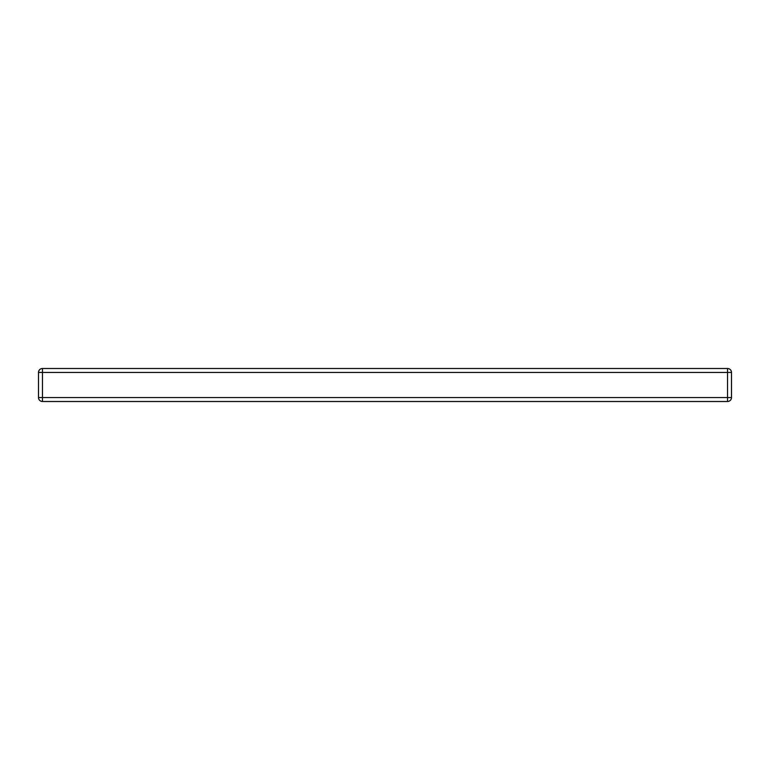 <?xml version="1.0" encoding="UTF-8"?>
<svg xmlns="http://www.w3.org/2000/svg" width="770" height="770" viewBox="0 0 770 770"><rect width="100%" height="100%" fill="white"/><g stroke="black" fill="none" stroke-linecap="round" stroke-linejoin="round"><path stroke-width="0.58" stroke-dasharray="3.85 2.89" d="M731.5 397.541L731.5 372.459A3.956 3.956 0 0 0 727.544 368.503L42.456 368.503L42.456 372.459L727.544 372.459L727.544 397.541L42.456 397.541L42.456 372.459L38.5 372.459L38.5 397.541L42.456 397.541L42.456 401.497L727.544 401.497A3.956 3.956 0 0 0 731.5 397.541A3.956 3.956 0 0 1 727.544 401.497L727.544 397.541L731.5 397.541M38.5 372.459A3.956 3.956 0 0 1 42.456 368.503A3.956 3.956 0 0 0 38.5 372.459M42.456 401.497A3.956 3.956 0 0 1 38.5 397.541A3.956 3.956 0 0 0 42.456 401.497M727.544 368.503A3.956 3.956 0 0 1 731.5 372.459L727.544 372.459L727.544 368.503"/><path stroke-width="1.16" d="M731.5 372.459L731.5 397.541A3.956 3.956 0 0 1 727.544 401.497L42.456 401.497A3.956 3.956 0 0 1 38.5 397.541L38.5 372.459A3.956 3.956 0 0 1 42.456 368.503L727.544 368.503A3.956 3.956 0 0 1 731.5 372.459L42.456 372.459L42.456 397.541L727.544 397.541L727.544 368.503M38.5 372.459L42.456 372.459L42.456 368.503M731.5 397.541L727.544 397.541L727.544 401.497M42.456 401.497L42.456 397.541L38.5 397.541"/></g></svg>
